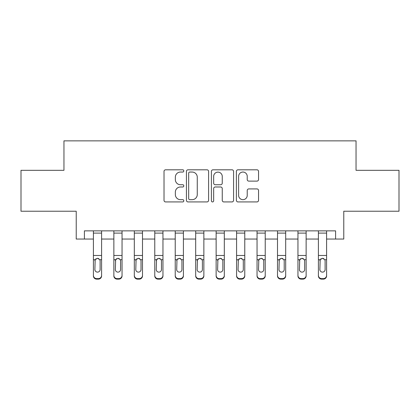 <?xml version="1.0" encoding="UTF-8"?>
<svg xmlns="http://www.w3.org/2000/svg" width="420" height="420" viewBox="0 0 420 420"><rect width="100%" height="100%" fill="white"/><g stroke="black" fill="none" stroke-linecap="round" stroke-linejoin="round"><path stroke-width="0.63" d="M183.818 170.924A1.124 1.124 0 0 0 182.695 169.801L165.627 169.801A1.607 1.607 0 0 0 164.021 171.407L164.021 200.319A1.607 1.607 0 0 0 165.627 201.925L182.695 201.925A1.124 1.124 0 0 0 183.818 200.802A1.124 1.124 0 0 0 182.695 199.678L180.484 199.678A5.14 5.14 0 0 1 175.345 194.539L175.345 192.129A5.14 5.14 0 0 1 180.484 186.989L182.695 186.989A1.124 1.124 0 0 0 183.818 185.866A1.124 1.124 0 0 0 182.695 184.737L180.484 184.737A5.14 5.14 0 0 1 175.345 179.597L175.345 177.193A5.14 5.14 0 0 1 180.484 172.048L182.695 172.048A1.124 1.124 0 0 0 183.818 170.924M256.94 181.125A1.607 1.607 0 0 0 258.547 179.519L258.547 171.407A1.607 1.607 0 0 0 256.94 169.801L237.988 169.801A1.607 1.607 0 0 0 236.381 171.407L236.381 200.319A1.607 1.607 0 0 0 237.988 201.925L256.94 201.925A1.607 1.607 0 0 0 258.547 200.319L258.547 190.523A1.607 1.607 0 0 0 256.94 188.916L248.829 188.916A1.607 1.607 0 0 0 247.222 190.523L247.222 195.379A4.295 4.295 0 0 1 242.928 199.678A4.295 4.295 0 0 1 238.628 195.379L238.628 176.347A4.295 4.295 0 0 1 242.928 172.048A4.295 4.295 0 0 1 247.222 176.347L247.222 179.519A1.607 1.607 0 0 0 248.829 181.125L256.94 181.125M84.41 239.043L84.41 230.864L335.591 230.864L335.591 239.043L343.775 239.043L343.775 211.228L399 211.228L399 170.321L356.044 170.321L356.044 140.863L63.956 140.863L63.956 170.321L21 170.321L21 211.228L76.225 211.228L76.225 239.043L93.408 239.043M208.593 171.407A1.607 1.607 0 0 0 206.987 169.801L188.034 169.801A1.607 1.607 0 0 0 186.428 171.407L186.428 200.319A1.607 1.607 0 0 0 188.034 201.925L206.987 201.925A1.607 1.607 0 0 0 208.593 200.319L208.593 171.407M213.014 169.801L231.966 169.801A1.607 1.607 0 0 1 233.572 171.407L233.572 200.319A1.607 1.607 0 0 1 231.966 201.925L223.855 201.925A1.607 1.607 0 0 1 222.248 200.319L222.248 188.596A1.607 1.607 0 0 0 220.642 186.989L215.261 186.989A1.607 1.607 0 0 0 213.654 188.596L213.654 200.802A1.124 1.124 0 0 1 212.531 201.925A1.124 1.124 0 0 1 211.407 200.802L211.407 171.407A1.607 1.607 0 0 1 213.014 169.801M101.593 239.043L113.862 239.043M122.047 239.043L134.316 239.043M142.501 239.043L154.775 239.043M162.955 239.043L175.229 239.043M183.409 239.043L195.683 239.043M203.863 239.043L216.137 239.043M224.317 239.043L236.591 239.043M244.771 239.043L257.045 239.043M265.225 239.043L277.499 239.043M285.684 239.043L297.953 239.043M306.138 239.043L318.407 239.043M326.592 239.043L335.591 239.043M189.803 172.048A1.124 1.124 0 0 0 188.68 173.177L188.68 198.555A1.124 1.124 0 0 0 189.803 199.678L192.129 199.678A5.14 5.14 0 0 0 197.269 194.539L197.269 177.193A5.14 5.14 0 0 0 192.129 172.048L189.803 172.048M222.248 176.426A4.295 4.295 0 0 0 217.948 172.132A4.295 4.295 0 0 0 213.654 176.426L213.654 183.131A1.607 1.607 0 0 0 215.261 184.737L220.642 184.737A1.607 1.607 0 0 0 222.248 183.131L222.248 176.426M93.408 260.222L93.408 275.378A3.271 3.244 0 0 0 96.684 278.623L98.317 278.623A3.271 3.244 0 0 0 101.593 275.378L101.593 275.887A3.271 3.244 180 0 1 98.317 279.137L98.317 278.623M100.117 269.53L100.117 260.915L100.117 269.53A2.62 2.599 180 0 1 97.498 272.129A2.62 2.599 180 0 0 100.117 269.53M94.883 270.044L94.883 269.53A2.62 2.599 180 0 0 97.498 272.129M96.133 258.668L95.172 259.707L94.883 260.71M98.868 258.668L97.498 258.284L99.829 259.707L100.117 260.915M101.593 230.864L101.593 275.887M93.408 230.864L93.408 275.887A3.271 3.244 180 0 0 96.684 279.137L98.317 279.137M93.408 259.707L95.172 259.707L94.883 269.53M95.172 259.707L97.498 258.284M113.862 260.222L113.862 275.378A3.271 3.244 0 0 0 117.138 278.623L118.771 278.623A3.271 3.244 0 0 0 122.047 275.378L122.047 275.887A3.271 3.244 180 0 1 118.771 279.137L118.771 278.623M120.572 269.53L120.572 260.915L120.572 269.53A2.62 2.599 180 0 1 117.957 272.129A2.62 2.599 180 0 0 120.572 269.53M115.337 270.044L115.337 269.53A2.62 2.599 180 0 0 117.957 272.129M116.587 258.668L115.626 259.707L115.337 260.71M119.322 258.668L117.957 258.284L120.283 259.707L120.572 260.915M134.316 260.222L134.316 275.378A3.271 3.244 0 0 0 137.592 278.623L139.225 278.623A3.271 3.244 0 0 0 142.501 275.378L142.501 275.887A3.271 3.244 180 0 1 139.225 279.137L139.225 278.623M141.026 269.53L141.026 260.915L141.026 269.53A2.62 2.599 180 0 1 138.411 272.129A2.62 2.599 180 0 0 141.026 269.53M135.791 270.044L135.791 269.53A2.62 2.599 180 0 0 138.411 272.129M137.041 258.668L136.08 259.707L135.791 260.71M139.776 258.668L138.411 258.284L140.737 259.707L141.026 260.915M154.775 260.222L154.775 275.378A3.271 3.244 0 0 0 158.046 278.623L159.684 278.623A3.271 3.244 0 0 0 162.955 275.378L162.955 275.887A3.271 3.244 180 0 1 159.684 279.137L159.684 278.623M161.48 269.53L161.48 260.915L161.48 269.53A2.62 2.599 180 0 1 158.865 272.129A2.62 2.599 180 0 0 161.48 269.53M156.245 270.044L156.245 269.53A2.62 2.599 180 0 0 158.865 272.129M157.5 258.668L156.534 259.707L156.245 260.71M160.23 258.668L158.865 258.284L161.191 259.707L161.48 260.915M122.047 230.864L122.047 275.887M113.862 230.864L113.862 275.887A3.271 3.244 180 0 0 117.138 279.137L118.771 279.137M113.862 259.707L115.626 259.707L115.337 269.53M115.626 259.707L117.957 258.284M142.501 230.864L142.501 275.887M134.316 230.864L134.316 275.887A3.271 3.244 180 0 0 137.592 279.137L139.225 279.137M134.316 259.707L136.08 259.707L135.791 269.53M136.08 259.707L138.411 258.284M162.955 230.864L162.955 275.887M154.775 230.864L154.775 275.887A3.271 3.244 180 0 0 158.046 279.137L159.684 279.137M154.775 259.707L156.534 259.707L156.245 269.53M156.534 259.707L158.865 258.284M175.229 260.222L175.229 275.378A3.271 3.244 0 0 0 178.5 278.623L180.138 278.623A3.271 3.244 0 0 0 183.409 275.378L183.409 275.887A3.271 3.244 180 0 1 180.138 279.137L180.138 278.623M181.939 269.53L181.939 260.915L181.939 269.53A2.62 2.599 180 0 1 179.319 272.129A2.62 2.599 180 0 0 181.939 269.53M176.699 270.044L176.699 269.53A2.62 2.599 180 0 0 179.319 272.129M177.954 258.668L176.988 259.707L176.699 260.71M180.684 258.668L179.319 258.284L181.645 259.707L181.939 260.915M183.409 230.864L183.409 275.887M175.229 230.864L175.229 275.887A3.271 3.244 180 0 0 178.5 279.137L180.138 279.137M175.229 259.707L176.988 259.707L176.699 269.53M176.988 259.707L179.319 258.284M195.683 260.222L195.683 275.378A3.271 3.244 0 0 0 198.954 278.623L200.592 278.623A3.271 3.244 0 0 0 203.863 275.378L203.863 275.887A3.271 3.244 180 0 1 200.592 279.137L200.592 278.623M202.393 269.53L202.393 260.915L202.393 269.53A2.62 2.599 180 0 1 199.773 272.129A2.62 2.599 180 0 0 202.393 269.53M197.153 270.044L197.153 269.53A2.62 2.599 180 0 0 199.773 272.129M198.408 258.668L197.442 259.707L197.153 260.71M201.138 258.668L199.773 258.284L202.099 259.707L202.393 260.915M203.863 230.864L203.863 275.887M195.683 230.864L195.683 275.887A3.271 3.244 180 0 0 198.954 279.137L200.592 279.137M195.683 259.707L197.442 259.707L197.153 269.53M197.442 259.707L199.773 258.284M216.137 260.222L216.137 275.378A3.271 3.244 0 0 0 219.408 278.623L221.046 278.623A3.271 3.244 0 0 0 224.317 275.378L224.317 275.887A3.271 3.244 180 0 1 221.046 279.137L221.046 278.623M222.847 269.53L222.847 260.915L222.847 269.53A2.62 2.599 180 0 1 220.227 272.129A2.62 2.599 180 0 0 222.847 269.53M217.607 270.044L217.607 269.53A2.62 2.599 180 0 0 220.227 272.129M218.862 258.668L217.901 259.707L217.607 260.71M221.592 258.668L220.227 258.284L222.558 259.707L222.847 260.915M224.317 230.864L224.317 275.887M216.137 230.864L216.137 275.887A3.271 3.244 180 0 0 219.408 279.137L221.046 279.137M216.137 259.707L217.901 259.707L217.607 269.53M217.901 259.707L220.227 258.284M236.591 260.222L236.591 275.378A3.271 3.244 0 0 0 239.862 278.623L241.5 278.623A3.271 3.244 0 0 0 244.771 275.378L244.771 275.887A3.271 3.244 180 0 1 241.5 279.137L241.5 278.623M243.301 269.53L243.301 260.915L243.301 269.53A2.62 2.599 180 0 1 240.681 272.129A2.62 2.599 180 0 0 243.301 269.53M238.061 270.044L238.061 269.53A2.62 2.599 180 0 0 240.681 272.129M239.316 258.668L238.355 259.707L238.061 260.71M242.046 258.668L240.681 258.284L243.012 259.707L243.301 260.915M244.771 230.864L244.771 275.887M236.591 230.864L236.591 275.887A3.271 3.244 180 0 0 239.862 279.137L241.5 279.137M236.591 259.707L238.355 259.707L238.061 269.53M238.355 259.707L240.681 258.284M257.045 260.222L257.045 275.378A3.271 3.244 0 0 0 260.316 278.623L261.954 278.623A3.271 3.244 0 0 0 265.225 275.378L265.225 275.887A3.271 3.244 180 0 1 261.954 279.137L261.954 278.623M263.755 269.53L263.755 260.915L263.755 269.53A2.62 2.599 180 0 1 261.135 272.129A2.62 2.599 180 0 0 263.755 269.53M258.521 270.044L258.521 269.53A2.62 2.599 180 0 0 261.135 272.129M259.77 258.668L258.809 259.707L258.521 260.71M262.5 258.668L261.135 258.284L263.466 259.707L263.755 260.915M265.225 230.864L265.225 275.887M257.045 230.864L257.045 275.887A3.271 3.244 180 0 0 260.316 279.137L261.954 279.137M257.045 259.707L258.809 259.707L258.521 269.53M258.809 259.707L261.135 258.284M277.499 260.222L277.499 275.378A3.271 3.244 0 0 0 280.775 278.623L282.408 278.623A3.271 3.244 0 0 0 285.684 275.378L285.684 275.887A3.271 3.244 180 0 1 282.408 279.137L282.408 278.623M284.209 269.53L284.209 260.915L284.209 269.53A2.62 2.599 180 0 1 281.589 272.129A2.62 2.599 180 0 0 284.209 269.53M278.975 270.044L278.975 269.53A2.62 2.599 180 0 0 281.589 272.129M280.224 258.668L279.263 259.707L278.975 260.71M282.959 258.668L281.589 258.284L283.92 259.707L284.209 260.915M285.684 230.864L285.684 275.887M277.499 230.864L277.499 275.887A3.271 3.244 180 0 0 280.775 279.137L282.408 279.137M277.499 259.707L279.263 259.707L278.975 269.53M279.263 259.707L281.589 258.284M297.953 260.222L297.953 275.378A3.271 3.244 0 0 0 301.229 278.623L302.862 278.623A3.271 3.244 0 0 0 306.138 275.378L306.138 275.887A3.271 3.244 180 0 1 302.862 279.137L302.862 278.623M304.663 269.53L304.663 260.915L304.663 269.53A2.62 2.599 180 0 1 302.043 272.129A2.62 2.599 180 0 0 304.663 269.53M299.429 270.044L299.429 269.53A2.62 2.599 180 0 0 302.043 272.129M300.678 258.668L299.717 259.707L299.429 260.71M303.413 258.668L302.043 258.284L304.374 259.707L304.663 260.915M306.138 230.864L306.138 275.887M297.953 230.864L297.953 275.887A3.271 3.244 180 0 0 301.229 279.137L302.862 279.137M297.953 259.707L299.717 259.707L299.429 269.53M299.717 259.707L302.043 258.284M318.407 260.222L318.407 275.378A3.271 3.244 0 0 0 321.683 278.623L323.316 278.623A3.271 3.244 0 0 0 326.592 275.378L326.592 275.887A3.271 3.244 180 0 1 323.316 279.137L323.316 278.623M325.117 269.53L325.117 260.915L325.117 269.53A2.62 2.599 180 0 1 322.502 272.129A2.62 2.599 180 0 0 325.117 269.53M319.882 270.044L319.882 269.53A2.62 2.599 180 0 0 322.502 272.129M321.132 258.668L320.171 259.707L319.882 260.71M323.867 258.668L322.502 258.284L324.828 259.707L325.117 260.915M326.592 230.864L326.592 275.887M318.407 230.864L318.407 275.887A3.271 3.244 180 0 0 321.683 279.137L323.316 279.137M318.407 259.707L320.171 259.707L319.882 269.53M320.171 259.707L322.502 258.284M99.829 259.707L101.593 259.707M93.408 255.476L101.593 255.476M93.408 233.105L101.593 233.105M96.684 278.623L96.684 279.137M120.283 259.707L122.047 259.707M113.862 255.476L122.047 255.476M113.862 233.105L122.047 233.105M117.138 278.623L117.138 279.137M140.737 259.707L142.501 259.707M134.316 255.476L142.501 255.476M134.316 233.105L142.501 233.105M137.592 278.623L137.592 279.137M161.191 259.707L162.955 259.707M154.775 255.476L162.955 255.476M154.775 233.105L162.955 233.105M158.046 278.623L158.046 279.137M181.645 259.707L183.409 259.707M175.229 255.476L183.409 255.476M175.229 233.105L183.409 233.105M178.5 278.623L178.5 279.137M202.099 259.707L203.863 259.707M195.683 255.476L203.863 255.476M195.683 233.105L203.863 233.105M198.954 278.623L198.954 279.137M222.558 259.707L224.317 259.707M216.137 255.476L224.317 255.476M216.137 233.105L224.317 233.105M219.408 278.623L219.408 279.137M243.012 259.707L244.771 259.707M236.591 255.476L244.771 255.476M236.591 233.105L244.771 233.105M239.862 278.623L239.862 279.137M263.466 259.707L265.225 259.707M257.045 255.476L265.225 255.476M257.045 233.105L265.225 233.105M260.316 278.623L260.316 279.137M283.92 259.707L285.684 259.707M277.499 255.476L285.684 255.476M277.499 233.105L285.684 233.105M280.775 278.623L280.775 279.137M304.374 259.707L306.138 259.707M297.953 255.476L306.138 255.476M297.953 233.105L306.138 233.105M301.229 278.623L301.229 279.137M324.828 259.707L326.592 259.707M318.407 255.476L326.592 255.476M318.407 233.105L326.592 233.105M321.683 278.623L321.683 279.137"/></g></svg>
